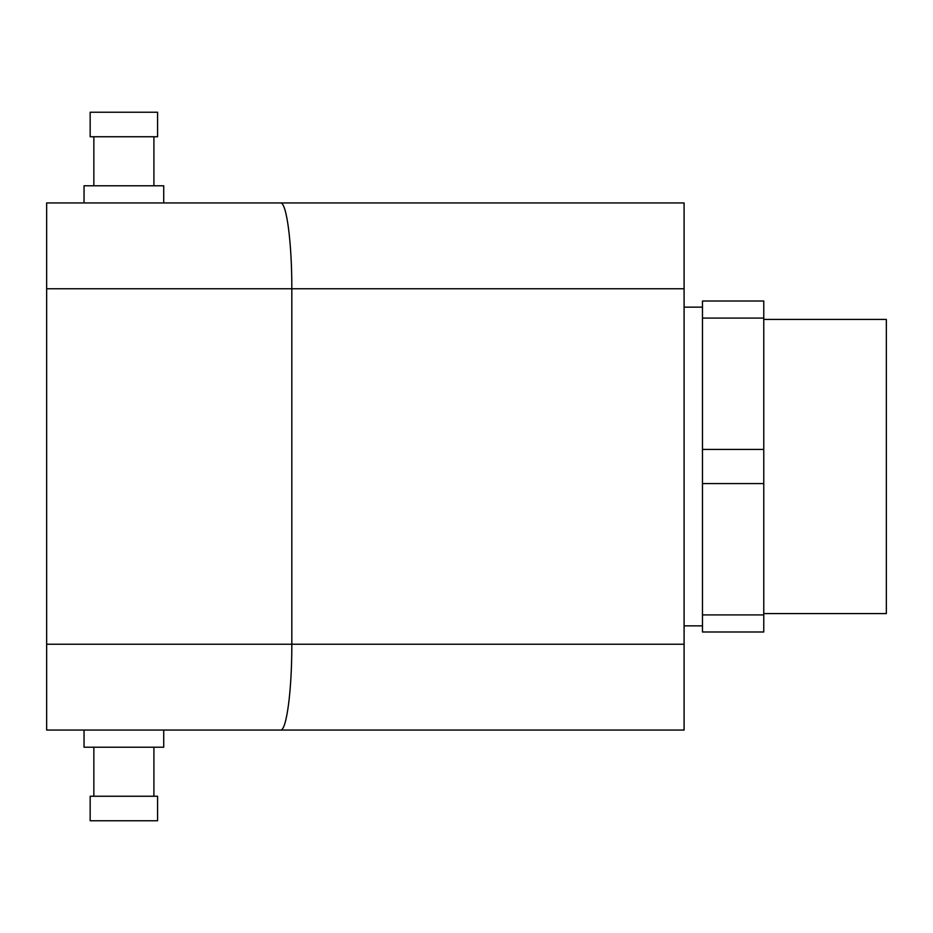 <?xml version="1.0" encoding="UTF-8"?>
<svg xmlns="http://www.w3.org/2000/svg" width="933" height="933" viewBox="0 0 933 933"><rect width="100%" height="100%" fill="white"/><g stroke="black" fill="none" stroke-linecap="round" stroke-linejoin="round"><path stroke-width="1.4" d="M702.479 301.009L702.479 318.083L763.765 318.083L763.765 301.009L702.479 301.009M763.765 318.083L763.765 631.991L702.479 631.991L702.479 614.917L763.765 614.917M702.479 318.083L702.479 449.438L763.765 449.438M46.65 202.939L84.04 202.939L84.04 185.784L163.718 185.784L163.718 202.939L280.518 202.939L46.65 202.939L46.65 288.752L291.819 288.752L291.819 644.248C291.947 690.117 286.559 731.017 280.518 730.061L684.087 730.061L684.087 202.939L280.518 202.939C286.559 201.983 291.947 242.883 291.819 288.752L684.087 288.752M46.65 730.061L280.518 730.061L163.718 730.061L163.718 747.216L84.04 747.216L84.04 730.061L46.65 730.061L46.65 288.752M157.584 796.246L90.163 796.246L90.163 820.772L157.584 820.772L157.584 796.246M157.584 136.754L90.163 136.754L90.163 112.228L157.584 112.228L157.584 136.754M702.479 449.438L702.479 614.917M702.479 483.562L763.765 483.562M763.765 613.599L886.35 613.599L886.35 319.401L763.765 319.401M46.65 644.248L684.087 644.248M153.91 796.246L153.91 747.216M93.848 796.246L93.848 747.216M93.848 136.754L93.848 185.784M153.91 136.754L153.91 185.784M684.087 625.856L702.479 625.856M684.087 307.144L702.479 307.144"/></g></svg>
